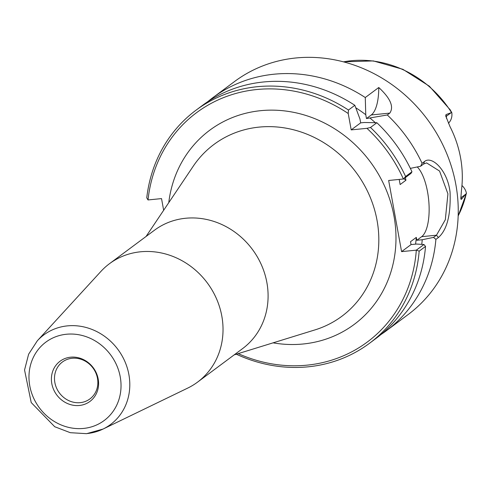 <?xml version="1.0" encoding="UTF-8"?>
<svg xmlns="http://www.w3.org/2000/svg" width="491" height="491" viewBox="0 0 491 491"><rect width="100%" height="100%" fill="white"/><g stroke="black" fill="none" stroke-linecap="round" stroke-linejoin="round"><path stroke-width="0.74" d="M86.95 433.565A55.857 50.757 -126.7 0 0 103.042 429.06L187.679 388.111A73.791 67.058 -126.7 0 0 197.548 382.127L242.609 348.598A73.791 67.058 -126.7 0 0 252.356 249.36A73.791 67.058 -126.7 0 0 154.505 230.193L109.444 263.722A73.791 67.058 -126.7 0 0 100.882 271.455L37.341 340.766L28.625 354.189L24.55 369.981L31.221 402.565L54.722 426.728L70.305 432.694L86.606 433.67L103.042 429.06A55.857 50.757 -126.7 0 0 117.889 349.42A55.857 50.757 -126.7 0 0 37.341 340.766M148.024 199.947A142.973 129.925 53.3 0 1 348.223 113.507L348.469 110.039A145.281 132.018 -126.7 0 0 196.007 110.205A145.281 132.018 -126.7 0 0 146.754 197.836L148.024 199.947L161.533 198.597L163.656 210.271M236.324 354.207A145.281 132.018 -126.7 0 0 369.465 343.313L375.83 338.575A145.281 132.018 -126.7 0 0 425.525 246.421L423.96 244.512L416.313 250.152A142.973 129.925 53.3 0 1 238.203 353.624M416.313 250.152L401.583 251.625L388.657 180.485L403.485 178.988L411.028 173.372L411.961 171.776L405.597 176.515L403.485 178.988M405.597 176.515A145.281 132.018 -126.7 0 0 370.49 127.476L366.943 128.323A142.973 129.925 53.3 0 1 403.387 179.012M366.943 128.323L351.2 129.894L348.223 113.507M197.548 382.127A73.791 67.058 -126.7 0 0 207.294 282.896A73.791 67.058 -126.7 0 0 109.444 263.722M79.389 405.48A25.047 22.764 53.3 0 1 52.721 371.264A25.047 22.764 53.3 0 1 92.885 367.256A25.047 22.764 53.3 0 1 79.389 405.48M80.205 402.651A23.022 20.917 53.3 0 1 56.52 388A23.022 20.917 53.3 0 1 62.431 361.99A23.022 20.917 53.3 0 1 92.959 367.974A23.022 20.917 53.3 0 1 89.914 398.925A23.022 20.917 53.3 0 1 80.205 402.651M348.469 110.039L354.84 105.301L359.971 119.037L360.664 122.854L364.328 122.492L376.861 122.738L370.49 127.476M399.201 179.43L400.134 184.555L405.928 180.246L403.823 178.736M355.785 107.787A133.276 121.111 53.3 0 1 365.764 114.728L365.273 97.537L378.764 87.502C390.431 98.292 394.113 106.829 389.799 113.108L387.289 114.974A145.281 132.018 53.3 0 1 422.076 163.319L420.603 166.253L423.537 164.068L426.575 162.902L439.555 171.046L447.921 193.847L445.325 219.729L436.468 235.207L433.528 237.392L435.898 239.387L438.408 237.521C447.025 229.929 450.916 214.806 450.063 192.153C447.565 170.138 431.773 155.457 424.58 161.459L422.076 163.319M207.699 101.729A145.281 132.018 53.3 0 1 212.812 97.703A145.281 132.018 53.3 0 1 365.273 97.537M369.465 343.313A145.281 132.018 -126.7 0 0 419.161 251.159L425.525 246.421M416.411 250.128L419.161 251.159M354.84 105.301A145.281 132.018 -126.7 0 0 202.378 105.467L196.007 110.205M458.146 216.028L466.45 193.319L461.411 199.334L461.104 197.646A13.282 12.072 -126.7 0 0 460.877 196.615M446.012 114.593L451.1 112.721L446.319 116.281L446.012 114.593L445.742 115.944L449.946 126.506A106.16 96.469 -126.7 0 1 461.485 190.011L460.822 198.438L461.411 199.334L460.871 199.168M451.1 112.721L451.775 112.568L449.756 109.149M435.898 239.387A145.281 132.018 53.3 0 1 386.264 330.811A145.281 132.018 53.3 0 1 380.942 334.555M212.812 97.703L234.618 81.475A145.281 132.018 53.3 0 1 427.262 119.215A145.281 132.018 53.3 0 1 408.076 314.584L386.264 330.811M433.528 237.392L422.248 239.737A133.276 121.111 53.3 0 1 421.738 244.377M422.248 239.737L416.834 240.277L421.659 236.68A36.899 13.521 84.3 0 0 428.95 203.384A36.899 13.521 84.3 0 0 417.246 166.946M351.2 129.894L360.664 122.854M448.406 123.253A13.282 12.072 -126.7 0 0 451.775 112.568M466.45 193.319A13.282 12.072 -126.7 0 0 461.957 185.518M387.289 114.974L366.458 118.546L371.282 114.955A36.899 13.521 84.3 0 0 378.764 87.502M366.458 118.546L365.764 114.728M411.961 171.776A145.281 132.018 -126.7 0 0 376.861 122.738M405.928 180.246L405.431 177.539M370.122 118.178A133.276 121.111 53.3 0 1 375.345 122.701M410.353 168.382L420.603 166.253M416.834 240.277L416.307 237.38A126.831 115.256 53.3 0 1 415.564 244.131M416.307 237.38L410.519 241.689L411.041 244.586L416.46 244.045L423.96 244.512M401.583 251.625L411.041 244.586M146.072 236.466L193.159 166.326A107.093 97.316 53.3 0 1 259.15 127.101A107.093 97.316 53.3 0 1 374.842 210.749A107.093 97.316 53.3 0 1 315.001 329.891M273.07 342.847A121.013 109.972 -126.7 0 0 395.82 231.678A121.013 109.972 -126.7 0 0 260.764 110.665A121.013 109.972 -126.7 0 0 168.763 202.666M83.556 428.428A48.848 44.386 53.3 0 1 31.553 361.695A48.848 44.386 53.3 0 1 109.886 353.882A48.848 44.386 53.3 0 1 83.556 428.428M466.266 193.644A105.037 95.45 53.3 0 1 458.152 215.911M343.516 61.854A105.037 95.45 53.3 0 1 451.53 112.562M424.58 161.459L423.537 164.068M421.659 236.68L436.468 235.207L438.408 237.521M446.534 118.57A13.282 12.072 -126.7 0 0 446.319 116.281A6.917 1.381 -10.3 0 0 445.926 116.723M460.828 197.904A6.917 1.381 169.7 0 1 461.104 197.646L465.885 194.086M389.799 113.108L371.282 114.955M234.176 354.87L314.891 329.921M343.405 61.823L373.332 60.921L402.878 69.311L429.349 86.195L450.357 110.009"/></g></svg>
